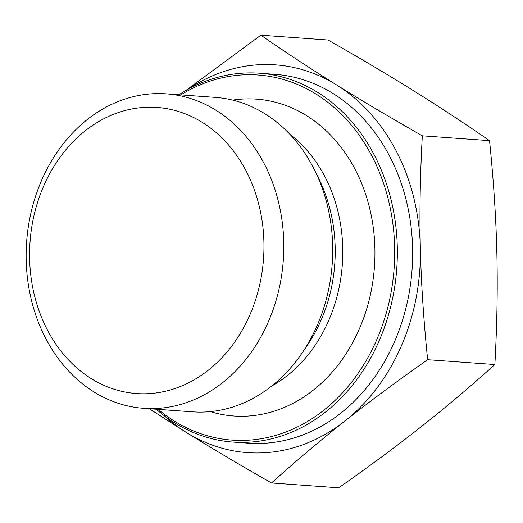 <?xml version="1.0" encoding="UTF-8"?>
<svg xmlns="http://www.w3.org/2000/svg" width="523" height="523" viewBox="0 0 523 523"><rect width="100%" height="100%" fill="white"/><g stroke="black" fill="none" stroke-linecap="round" stroke-linejoin="round"><path stroke-width="0.78" d="M271.522 482.971C239.593 464.797 211.142 447.917 186.149 432.325A194.393 158.652 -85.9 0 0 344.938 421.008C320.717 440.105 296.247 460.756 271.522 482.971L338.747 487.809C369.722 466.045 397.29 445.609 421.453 426.507C445.674 407.41 470.144 386.752 494.869 364.544C497.046 324.829 497.706 287.624 496.85 252.929C496.052 218.241 493.614 180.814 489.541 140.654C463.868 122.931 438.509 106.267 413.464 90.675C388.471 75.083 360.014 58.203 328.091 40.029L260.866 35.191C286.539 52.921 311.898 69.579 336.943 85.171A194.393 158.652 -85.9 0 0 187.757 89.466M164.294 415.733A194.393 158.652 -85.9 0 0 186.149 432.325L149.238 408.718M185.515 90.721L260.866 35.191M336.943 85.171C361.936 100.762 390.393 117.642 422.316 135.817C420.139 175.532 419.479 212.737 420.335 247.431A194.393 158.652 -85.9 0 0 336.943 85.171M420.335 247.431C421.133 282.119 423.565 319.546 427.644 359.706C396.669 381.47 369.101 401.906 344.938 421.008A194.393 158.652 -85.9 0 0 420.335 247.431M422.316 135.817L489.541 140.654M427.644 359.706L494.869 364.544M180.781 94.892A183.011 149.362 94.1 0 1 367.447 147.989A183.011 149.362 94.1 0 1 350.508 383.522A183.011 149.362 94.1 0 1 158.168 409.365M156.266 409.228A184.907 150.912 -85.9 0 0 232.983 442.079A184.907 150.912 -85.9 0 0 396.767 268.476A184.907 150.912 -85.9 0 0 259.506 73.213A184.907 150.912 -85.9 0 0 178.879 94.755M232.696 100.122A158.829 129.626 94.1 0 1 374.448 266.867A158.829 129.626 94.1 0 1 210.298 411.614M232.983 442.079L248.281 443.177A184.907 150.912 -85.9 0 0 412.072 269.574A184.907 150.912 -85.9 0 0 274.81 74.318L259.506 73.213M45.324 337.655A157.639 128.658 -85.9 0 0 143.668 408.319A157.639 128.658 -85.9 0 0 283.296 260.31A157.639 128.658 -85.9 0 0 166.281 93.852A157.639 128.658 -85.9 0 0 45.351 172.309A157.639 128.658 -85.9 0 0 45.324 337.655M47.024 329.255A143.42 117.047 94.1 0 1 143.374 107.444A143.42 117.047 94.1 0 1 249.929 314.787A143.42 117.047 94.1 0 1 47.024 329.255M166.281 93.852L215.195 97.37A157.639 128.658 94.1 0 1 315.075 171.106A157.639 128.658 94.1 0 1 301.98 353.143A157.639 128.658 94.1 0 1 192.582 411.836L143.668 408.319M289.749 134.163A143.178 116.858 94.1 0 1 342.33 264.56A143.178 116.858 94.1 0 1 271.633 386.092M315.075 171.106L319.128 179.435A143.792 117.355 94.1 0 1 307.191 345.487L301.98 353.143"/></g></svg>
